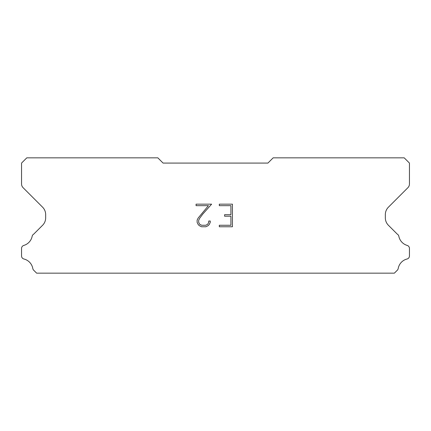 <?xml version="1.0" encoding="UTF-8"?>
<svg xmlns="http://www.w3.org/2000/svg" width="431" height="431" viewBox="0 0 431 431"><rect width="100%" height="100%" fill="white"/><g stroke="black" fill="none" stroke-linecap="round" stroke-linejoin="round"><path stroke-width="0.65" d="M230.919 225.262L230.919 216.217L224.589 216.217L224.589 214.713L230.919 214.713L230.919 205.673L219.309 205.673L219.309 204.165L232.428 204.165L232.428 226.765L219.309 226.765L219.309 225.262L230.919 225.262M210.263 221.033L210.263 222.391L209.191 224.599L208.076 225.693L205.867 226.765L201.525 226.765L199.332 225.677L198.212 224.573L197.123 222.369L197.123 220.133L198.212 217.967L208.426 205.673L196.078 205.673L196.078 204.165L211.621 204.165L202.818 214.051L199.688 218.226L198.669 220.289L198.669 222.272L199.655 224.26L201.66 225.262L205.749 225.262L207.737 224.26L208.733 222.272L208.733 221.033L210.263 221.033M267.92 163.08L163.08 163.08L157.838 157.838L26.792 157.838L21.55 163.08L21.55 183.972A5.242 5.242 0 0 0 23.085 187.679L42.594 207.187A10.484 10.484 0 0 1 45.664 214.6L45.664 217.854A10.484 10.484 0 0 1 42.594 225.268L33.677 234.178A3.146 3.146 0 0 0 32.115 236.5A11.949 11.949 0 0 1 23.807 245.422A3.146 3.146 0 0 0 21.55 248.439L21.55 255.944A3.146 3.146 0 0 0 23.931 258.999A11.949 11.949 0 0 1 32.804 268.529A3.146 3.146 0 0 0 33.677 270.205L36.635 273.162L394.365 273.162L397.323 270.205A3.146 3.146 0 0 0 398.196 268.529A11.949 11.949 0 0 1 407.069 258.999A3.146 3.146 0 0 0 409.45 255.944L409.45 248.439A3.146 3.146 0 0 0 407.193 245.422A11.949 11.949 0 0 1 398.885 236.5A3.146 3.146 0 0 0 397.323 234.178L388.406 225.268A10.484 10.484 0 0 1 385.336 217.854L385.336 214.6A10.484 10.484 0 0 1 388.406 207.187L407.915 187.679A5.242 5.242 0 0 0 409.45 183.972L409.45 163.08L404.208 157.838L273.162 157.838L267.92 163.08"/></g></svg>

